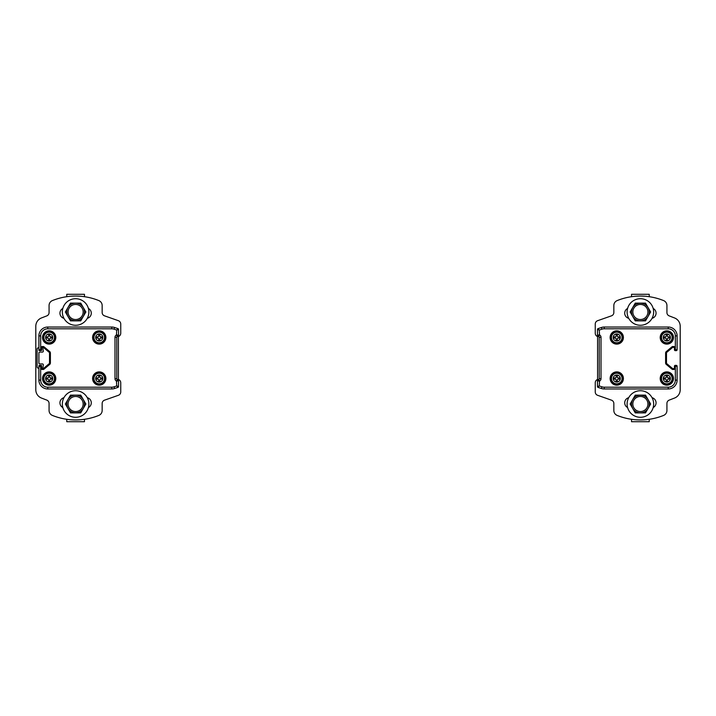 <?xml version="1.0" encoding="UTF-8"?>
<svg xmlns="http://www.w3.org/2000/svg" width="716" height="716" viewBox="0 0 716 716"><rect width="100%" height="100%" fill="white"/><g stroke="black" fill="none" stroke-linecap="round" stroke-linejoin="round"><path stroke-width="1.07" d="M98.629 381.046A0.528 0.528 0 0 0 99.166 381.583L99.318 381.583A0.528 0.528 0 0 0 99.846 381.046L99.846 380.017A0.886 0.886 0 0 1 100.732 379.131L101.699 379.131A0.528 0.528 0 0 0 102.227 378.603L102.227 378.451A0.528 0.528 0 0 0 101.699 377.923L100.732 377.923A0.886 0.886 0 0 1 99.846 377.037L99.846 376.007A0.528 0.528 0 0 0 99.318 375.47L99.166 375.47A0.528 0.528 0 0 0 98.629 376.007L98.629 377.037A0.886 0.886 0 0 1 97.752 377.923L96.651 377.923A0.528 0.528 0 0 0 96.123 378.451L96.123 378.603A0.528 0.528 0 0 0 96.651 379.131L97.752 379.131A0.886 0.886 0 0 1 98.629 380.017L98.629 381.046M99.238 383.839A5.307 5.307 0 0 1 93.93 378.531A5.307 5.307 0 0 1 99.238 373.215A5.307 5.307 0 0 1 104.545 378.531A5.307 5.307 0 0 1 99.238 383.839M48.554 381.046A0.528 0.528 0 0 0 49.082 381.583L49.234 381.583A0.528 0.528 0 0 0 49.771 381.046L49.771 380.017A0.886 0.886 0 0 1 50.648 379.131L51.615 379.131A0.528 0.528 0 0 0 52.152 378.603L52.152 378.451A0.528 0.528 0 0 0 51.615 377.923L50.648 377.923A0.886 0.886 0 0 1 49.771 377.037L49.771 376.007A0.528 0.528 0 0 0 49.234 375.47L49.082 375.47A0.528 0.528 0 0 0 48.554 376.007L48.554 377.037A0.886 0.886 0 0 1 47.668 377.923L46.576 377.923A0.528 0.528 0 0 0 46.048 378.451L46.048 378.603A0.528 0.528 0 0 0 46.576 379.131L47.668 379.131A0.886 0.886 0 0 1 48.554 380.017L48.554 381.046M49.162 383.839A5.307 5.307 0 0 1 43.855 378.531A5.307 5.307 0 0 1 49.162 373.215A5.307 5.307 0 0 1 54.47 378.531A5.307 5.307 0 0 1 49.162 383.839M98.629 339.993A0.528 0.528 0 0 0 99.166 340.53L99.318 340.53A0.528 0.528 0 0 0 99.846 339.993L99.846 338.963A0.886 0.886 0 0 1 100.732 338.077L101.699 338.077A0.528 0.528 0 0 0 102.227 337.549L102.227 337.397A0.528 0.528 0 0 0 101.699 336.869L100.732 336.869A0.886 0.886 0 0 1 99.846 335.983L99.846 334.954A0.528 0.528 0 0 0 99.318 334.417L99.166 334.417A0.528 0.528 0 0 0 98.629 334.954L98.629 335.983A0.886 0.886 0 0 1 97.752 336.869L96.651 336.869A0.528 0.528 0 0 0 96.123 337.397L96.123 337.549A0.528 0.528 0 0 0 96.651 338.077L97.752 338.077A0.886 0.886 0 0 1 98.629 338.963L98.629 339.993M99.238 342.785A5.307 5.307 0 0 1 93.93 337.469A5.307 5.307 0 0 1 99.238 332.161A5.307 5.307 0 0 1 104.545 337.469A5.307 5.307 0 0 1 99.238 342.785M48.554 339.993A0.528 0.528 0 0 0 49.082 340.53L49.234 340.53A0.528 0.528 0 0 0 49.771 339.993L49.771 338.963A0.886 0.886 0 0 1 50.648 338.077L51.615 338.077A0.528 0.528 0 0 0 52.152 337.549L52.152 337.397A0.528 0.528 0 0 0 51.615 336.869L50.648 336.869A0.886 0.886 0 0 1 49.771 335.983L49.771 334.954A0.528 0.528 0 0 0 49.234 334.417L49.082 334.417A0.528 0.528 0 0 0 48.554 334.954L48.554 335.983A0.886 0.886 0 0 1 47.668 336.869L46.576 336.869A0.528 0.528 0 0 0 46.048 337.397L46.048 337.549A0.528 0.528 0 0 0 46.576 338.077L47.668 338.077A0.886 0.886 0 0 1 48.554 338.963L48.554 339.993M49.162 342.785A5.307 5.307 0 0 1 43.855 337.469A5.307 5.307 0 0 1 49.162 332.161A5.307 5.307 0 0 1 54.47 337.469A5.307 5.307 0 0 1 49.162 342.785M114.99 337.308A2.658 2.658 0 0 1 116.457 334.936L117.245 336.52L118.042 336.126L116.762 334.784L118.525 335.33L118.525 329.441A0.886 0.886 0 0 0 117.925 328.599L114.578 327.489A8.852 8.852 0 0 0 111.786 327.033L47.748 327.033A8.852 8.852 0 0 0 38.897 335.885L38.897 349.775A0.886 0.886 0 0 0 39.783 350.652L40.669 350.652A0.886 0.886 0 0 0 41.555 349.775L41.555 348.271A0.886 0.886 0 0 1 42.432 347.385L42.996 347.385A0.886 0.886 0 0 1 43.56 347.591L49.189 352.317A0.886 0.886 0 0 1 49.511 352.988L49.511 363.012A0.886 0.886 0 0 1 49.189 363.683L43.56 368.409A0.886 0.886 0 0 1 42.996 368.615L42.432 368.615A0.886 0.886 0 0 1 41.546 367.729L40.66 367.729L40.66 366.225L38.897 366.225A0.886 0.886 -90 0 1 39.783 365.348A0.886 0.886 0 0 0 38.897 366.225L38.897 380.115A8.852 8.852 0 0 0 47.748 388.967L111.786 388.967A8.852 8.852 0 0 0 114.578 388.511L117.925 387.401A0.886 0.886 0 0 0 118.525 386.559L118.525 380.67L116.762 381.216L118.042 379.874L117.245 379.48A0.886 0.886 0 0 1 116.762 378.692L117.245 379.48A0.886 0.886 0 0 1 116.762 378.692L117.245 379.48L116.762 378.692L116.762 337.308A0.886 0.886 0 0 1 117.245 336.52L116.762 337.308A0.886 0.886 0 0 1 117.245 336.52L116.762 337.308L117.245 336.52L116.762 337.308L114.99 337.308L114.99 378.692A2.658 2.658 0 0 0 116.457 381.064L117.245 379.48L116.762 378.692L114.99 378.692M41.555 367.138L41.456 365.348L39.237 365.348L38.879 368.176L38.369 368.176A1.235 1.235 0 0 1 37.134 366.932L37.134 349.068A1.235 1.235 0 0 1 38.369 347.824L38.879 347.824L38.879 350.303L39.783 350.652A0.886 0.886 -90 0 1 38.897 349.775L41.546 349.775A0.886 0.886 60.5 0 1 40.66 350.652L40.669 348.137A1.772 1.772 0 0 1 42.432 346.499L42.996 346.499A1.772 1.772 0 0 1 44.132 346.911L49.762 351.637A1.772 1.772 0 0 1 50.397 352.988L50.397 363.012A1.772 1.772 0 0 1 49.762 364.363L44.132 369.089A1.772 1.772 0 0 1 42.996 369.501L42.432 369.501L42.432 368.615A0.886 0.886 0 0 1 41.555 367.729L41.555 366.225A0.886 0.886 0 0 0 40.669 365.348L40.66 365.348A0.886 0.886 0 0 1 41.546 366.225L41.546 367.729M40.669 380.115L38.897 380.115A8.852 8.852 0 0 0 47.748 388.967L47.748 387.195A7.079 7.079 0 0 1 40.669 380.115L40.66 367.729M41.555 348.862L41.805 350.24L40.66 350.652A0.886 0.886 60.5 0 0 41.546 349.775L41.546 348.271A0.886 0.886 0 0 1 42.432 347.385L42.432 346.499M99.014 331.723A5.755 5.755 0 0 1 104.992 337.361A5.755 5.755 0 0 1 99.47 343.224A5.755 5.755 0 0 1 93.492 337.701A5.755 5.755 0 0 1 99.238 331.723A5.755 5.755 0 0 1 104.992 337.361A5.755 5.755 0 0 1 99.47 343.224A5.755 5.755 0 0 1 93.492 337.701A5.755 5.755 0 0 1 99.014 331.723M99.47 384.277A5.755 5.755 0 0 1 93.492 378.755A5.755 5.755 0 0 1 99.238 372.776A5.755 5.755 0 0 1 104.992 378.415A5.755 5.755 0 0 1 99.47 384.277A5.755 5.755 0 0 1 93.492 378.755A5.755 5.755 0 0 1 99.238 372.776A5.755 5.755 0 0 1 104.992 378.415A5.755 5.755 0 0 1 99.47 384.277M48.93 331.723A5.755 5.755 0 0 1 54.908 337.361A5.755 5.755 0 0 1 49.386 343.224A5.755 5.755 0 0 1 43.416 337.701A5.755 5.755 0 0 1 49.162 331.723A5.755 5.755 0 0 1 54.908 337.361A5.755 5.755 0 0 1 49.386 343.224A5.755 5.755 0 0 1 43.416 337.701A5.755 5.755 0 0 1 48.93 331.723M48.93 372.776A5.755 5.755 0 0 1 54.908 378.415A5.755 5.755 0 0 1 49.386 384.277A5.755 5.755 0 0 1 43.416 378.755A5.755 5.755 0 0 1 49.162 372.776A5.755 5.755 0 0 1 54.908 378.415A5.755 5.755 0 0 1 49.386 384.277A5.755 5.755 0 0 1 43.416 378.755A5.755 5.755 0 0 1 48.93 372.776M47.748 328.805L47.748 327.033A8.852 8.852 0 0 0 38.897 335.885L40.669 335.885A7.079 7.079 0 0 1 47.748 328.805L111.786 328.805A7.079 7.079 0 0 1 114.023 329.163L114.578 327.489L117.925 328.599L116.762 330.076L116.457 334.936M117.925 328.599A0.886 0.886 0 0 1 118.525 329.441L116.762 330.076L114.023 329.163M118.525 335.33A0.886 0.886 -158.7 0 1 118.042 336.126A0.886 0.886 0 0 0 118.525 335.33A0.886 0.886 0 0 1 118.042 336.126M118.042 379.874A0.886 0.886 0 0 1 118.525 380.67A0.886 0.886 0 0 0 118.042 379.874A0.886 0.886 0 0 1 118.525 380.67A0.886 0.886 0 0 0 118.042 379.874M116.457 381.064L116.762 385.924L118.525 386.559A0.886 0.886 0 0 1 117.925 387.401L116.762 385.924L114.023 386.837A7.079 7.079 0 0 1 111.786 387.195L47.748 387.195M111.786 387.195L111.786 388.967A8.852 8.852 0 0 0 114.578 388.511L117.925 387.401M88.891 311.988A13.273 13.273 0 0 1 68.978 323.489A13.273 13.273 0 0 1 68.978 300.496A13.273 13.273 0 0 1 88.891 311.988M88.891 404.012A13.273 13.273 0 0 1 68.978 415.504A13.273 13.273 0 0 1 68.978 392.511A13.273 13.273 0 0 1 88.891 404.012M84.461 419.299L84.461 421.706L66.767 421.706L66.767 419.299M75.619 396.467A7.545 7.545 0 0 0 69.085 407.78A7.545 7.545 0 0 0 82.152 407.78A7.545 7.545 0 0 0 75.619 396.467M76.075 395.134L80.738 395.134L85.857 404.012L80.738 412.881L70.49 412.881L65.371 404.012L70.49 395.134L75.162 395.134M66.767 403.976A8.852 8.852 0 0 1 75.619 395.125A8.852 8.852 0 0 1 84.461 403.976A8.852 8.852 0 0 1 75.619 412.819A8.852 8.852 0 0 1 66.767 403.976M66.767 296.701L66.767 294.294L84.461 294.294L84.461 296.701M75.619 304.443A7.545 7.545 0 0 0 69.085 315.765A7.545 7.545 0 0 0 82.152 315.765A7.545 7.545 0 0 0 75.619 304.443M76.075 303.119L80.738 303.119L85.857 311.988L80.738 320.866L70.49 320.866L65.371 311.988L70.49 303.119L75.162 303.119M66.767 311.952A8.852 8.852 0 0 1 75.619 303.11A8.852 8.852 0 0 1 84.461 311.952A8.852 8.852 0 0 1 75.619 320.804A8.852 8.852 0 0 1 66.767 311.952M617.371 334.954A0.528 0.528 0 0 0 616.834 334.417L616.682 334.417A0.528 0.528 0 0 0 616.154 334.954L616.154 335.983A0.886 0.886 0 0 1 615.268 336.869L614.301 336.869A0.528 0.528 0 0 0 613.773 337.397L613.773 337.549A0.528 0.528 0 0 0 614.301 338.077L615.268 338.077A0.886 0.886 0 0 1 616.154 338.963L616.154 339.993A0.528 0.528 0 0 0 616.682 340.53L616.834 340.53A0.528 0.528 0 0 0 617.371 339.993L617.371 338.963A0.886 0.886 0 0 1 618.248 338.077L619.349 338.077A0.528 0.528 0 0 0 619.877 337.549L619.877 337.397A0.528 0.528 0 0 0 619.349 336.869L618.248 336.869A0.886 0.886 0 0 1 617.371 335.983L617.371 334.954M616.762 332.161A5.307 5.307 0 0 1 622.07 337.469A5.307 5.307 0 0 1 616.762 342.785A5.307 5.307 0 0 1 611.455 337.469A5.307 5.307 0 0 1 616.762 332.161M667.446 334.954A0.528 0.528 0 0 0 666.918 334.417L666.766 334.417A0.528 0.528 0 0 0 666.229 334.954L666.229 335.983A0.886 0.886 0 0 1 665.352 336.869L664.385 336.869A0.528 0.528 0 0 0 663.848 337.397L663.848 337.549A0.528 0.528 0 0 0 664.385 338.077L665.352 338.077A0.886 0.886 0 0 1 666.229 338.963L666.229 339.993A0.528 0.528 0 0 0 666.766 340.53L666.918 340.53A0.528 0.528 0 0 0 667.446 339.993L667.446 338.963A0.886 0.886 0 0 1 668.332 338.077L669.424 338.077A0.528 0.528 0 0 0 669.952 337.549L669.952 337.397A0.528 0.528 0 0 0 669.424 336.869L668.332 336.869A0.886 0.886 0 0 1 667.446 335.983L667.446 334.954M666.838 332.161A5.307 5.307 0 0 1 672.145 337.469A5.307 5.307 0 0 1 666.838 342.785A5.307 5.307 0 0 1 661.53 337.469A5.307 5.307 0 0 1 666.838 332.161M617.371 376.007A0.528 0.528 0 0 0 616.834 375.47L616.682 375.47A0.528 0.528 0 0 0 616.154 376.007L616.154 377.037A0.886 0.886 0 0 1 615.268 377.923L614.301 377.923A0.528 0.528 0 0 0 613.773 378.451L613.773 378.603A0.528 0.528 0 0 0 614.301 379.131L615.268 379.131A0.886 0.886 0 0 1 616.154 380.017L616.154 381.046A0.528 0.528 0 0 0 616.682 381.583L616.834 381.583A0.528 0.528 0 0 0 617.371 381.046L617.371 380.017A0.886 0.886 0 0 1 618.248 379.131L619.349 379.131A0.528 0.528 0 0 0 619.877 378.603L619.877 378.451A0.528 0.528 0 0 0 619.349 377.923L618.248 377.923A0.886 0.886 0 0 1 617.371 377.037L617.371 376.007M616.762 373.215A5.307 5.307 0 0 1 622.07 378.531A5.307 5.307 0 0 1 616.762 383.839A5.307 5.307 0 0 1 611.455 378.531A5.307 5.307 0 0 1 616.762 373.215M667.446 376.007A0.528 0.528 0 0 0 666.918 375.47L666.766 375.47A0.528 0.528 0 0 0 666.229 376.007L666.229 377.037A0.886 0.886 0 0 1 665.352 377.923L664.385 377.923A0.528 0.528 0 0 0 663.848 378.451L663.848 378.603A0.528 0.528 0 0 0 664.385 379.131L665.352 379.131A0.886 0.886 0 0 1 666.229 380.017L666.229 381.046A0.528 0.528 0 0 0 666.766 381.583L666.918 381.583A0.528 0.528 0 0 0 667.446 381.046L667.446 380.017A0.886 0.886 0 0 1 668.332 379.131L669.424 379.131A0.528 0.528 0 0 0 669.952 378.603L669.952 378.451A0.528 0.528 0 0 0 669.424 377.923L668.332 377.923A0.886 0.886 0 0 1 667.446 377.037L667.446 376.007M666.838 373.215A5.307 5.307 0 0 1 672.145 378.531A5.307 5.307 0 0 1 666.838 383.839A5.307 5.307 0 0 1 661.53 378.531A5.307 5.307 0 0 1 666.838 373.215M601.01 378.692A2.658 2.658 0 0 1 599.543 381.064L598.755 379.48L597.958 379.874L599.238 381.216L597.475 380.67L597.475 386.559A0.886 0.886 0 0 0 598.075 387.401L601.422 388.511A8.852 8.852 0 0 0 604.215 388.967L668.252 388.967A8.852 8.852 0 0 0 677.103 380.115L677.103 366.225A0.886 0.886 90 0 0 676.217 365.348L675.331 365.348A0.886 0.886 0 0 0 674.445 366.225L674.445 367.729A0.886 0.886 0 0 1 673.568 368.615L673.004 368.615A0.886 0.886 0 0 1 672.44 368.409L666.811 363.683A0.886 0.886 0 0 1 666.489 363.012L666.489 352.988A0.886 0.886 0 0 1 666.811 352.317L672.44 347.591A0.886 0.886 0 0 1 673.004 347.385L673.568 347.385A0.886 0.886 0 0 1 674.445 348.271L674.445 349.775A0.886 0.886 0 0 0 675.331 350.652L676.217 350.652A0.886 0.886 90 0 0 677.103 349.775L677.103 335.885A8.852 8.852 0 0 0 668.252 327.033L604.215 327.033A8.852 8.852 0 0 0 601.422 327.489L598.075 328.599A0.886 0.886 0 0 0 597.475 329.441L597.475 335.33L599.238 334.784L597.958 336.126L598.755 336.52A0.886 0.886 0 0 1 599.238 337.308L598.755 336.52A0.886 0.886 0 0 1 599.238 337.308L598.755 336.52L599.238 337.308L599.238 378.692A0.886 0.886 0 0 1 598.755 379.48L599.238 378.692A0.886 0.886 0 0 1 598.755 379.48L599.238 378.692L598.755 379.48L599.238 378.692L601.01 378.692L601.01 337.308A2.658 2.658 0 0 0 599.543 334.936L598.755 336.52L599.238 337.308L601.01 337.308M675.34 348.271L675.34 350.652A0.886 0.886 0 0 1 674.454 349.775L674.454 348.271L675.331 348.137A1.772 1.772 0 0 0 673.568 346.499L673.004 346.499A1.772 1.772 0 0 0 671.868 346.911L672.44 347.591M675.331 335.885L677.103 335.885A8.852 8.852 0 0 0 668.252 327.033L668.252 328.805A7.079 7.079 0 0 1 675.331 335.885L675.331 348.137M677.103 366.225L674.454 366.225A0.886 0.886 -119.5 0 1 675.34 365.348L675.331 380.115A7.079 7.079 0 0 1 668.252 387.195L604.215 387.195A7.079 7.079 0 0 1 601.977 386.837L601.422 388.511A8.852 8.852 0 0 0 604.215 388.967L604.215 387.195M674.454 366.225A0.886 0.886 0 0 1 675.34 365.348A0.886 0.886 -119.5 0 0 674.454 366.225L674.454 367.729A0.886 0.886 0 0 1 673.568 368.615L673.568 369.501A1.772 1.772 0 0 0 675.331 367.863M673.568 346.499L673.568 347.385A0.886 0.886 0 0 1 674.454 348.271M616.762 384.277A5.755 5.755 0 0 0 616.986 384.277A5.755 5.755 0 0 1 611.008 378.639A5.755 5.755 0 0 1 616.53 372.776A5.755 5.755 0 0 0 611.008 378.639A5.755 5.755 0 0 0 616.762 384.277A5.755 5.755 0 0 1 611.008 378.639A5.755 5.755 0 0 1 616.53 372.776A5.755 5.755 0 0 1 622.508 378.299A5.755 5.755 0 0 1 616.762 384.277M616.53 331.723A5.755 5.755 0 0 0 611.008 337.585A5.755 5.755 0 0 0 616.986 343.224A5.755 5.755 0 0 1 611.008 337.585A5.755 5.755 0 0 1 616.53 331.723A5.755 5.755 0 0 1 622.508 337.245A5.755 5.755 0 0 1 616.762 343.224A5.755 5.755 0 0 1 611.008 337.585A5.755 5.755 0 0 1 616.53 331.723A5.755 5.755 0 0 1 622.508 337.245A5.755 5.755 0 0 1 616.986 343.224M666.838 384.277A5.755 5.755 0 0 0 667.07 384.277A5.755 5.755 0 0 1 661.092 378.639A5.755 5.755 0 0 1 666.614 372.776A5.755 5.755 0 0 0 661.092 378.639A5.755 5.755 0 0 0 666.838 384.277A5.755 5.755 0 0 1 661.092 378.639A5.755 5.755 0 0 1 666.614 372.776A5.755 5.755 0 0 1 672.584 378.299A5.755 5.755 0 0 1 666.838 384.277M666.838 343.224A5.755 5.755 0 0 0 667.07 343.224A5.755 5.755 0 0 1 661.092 337.585A5.755 5.755 0 0 1 666.614 331.723A5.755 5.755 0 0 0 661.092 337.585A5.755 5.755 0 0 0 666.838 343.224A5.755 5.755 0 0 1 661.092 337.585A5.755 5.755 0 0 1 666.614 331.723A5.755 5.755 0 0 1 672.584 337.245A5.755 5.755 0 0 1 666.838 343.224M598.075 387.401A0.886 0.886 0 0 1 597.475 386.559L599.238 385.924L598.075 387.401L601.422 388.511M597.475 380.67A0.886 0.886 21.3 0 1 597.958 379.874A0.886 0.886 0 0 0 597.475 380.67A0.886 0.886 0 0 1 597.958 379.874M597.958 336.126A0.886 0.886 180 0 1 597.475 335.33A0.886 0.886 0 0 0 597.958 336.126A0.886 0.886 180 0 1 597.475 335.33A0.886 0.886 0 0 0 597.958 336.126M599.543 334.936L599.238 330.076L597.475 329.441A0.886 0.886 0 0 1 598.075 328.599L599.238 330.076L601.977 329.163A7.079 7.079 0 0 1 604.215 328.805L668.252 328.805M604.215 328.805L604.215 327.033A8.852 8.852 0 0 0 601.422 327.489L598.075 328.599M627.109 404.012A13.273 13.273 0 0 1 647.022 392.511A13.273 13.273 0 0 1 647.022 415.504A13.273 13.273 0 0 1 627.109 404.012M627.109 311.988A13.273 13.273 0 0 1 647.022 300.496A13.273 13.273 0 0 1 647.022 323.489A13.273 13.273 0 0 1 627.109 311.988M631.539 296.701L631.539 294.294L649.233 294.294L649.233 296.701M640.381 319.533A7.545 7.545 0 0 0 646.915 308.22A7.545 7.545 0 0 0 633.848 308.22A7.545 7.545 0 0 0 640.381 319.533M639.925 320.866L635.262 320.866L630.143 311.988L635.262 303.119L645.51 303.119L650.629 311.988L645.51 320.866L640.838 320.866M649.233 312.024A8.852 8.852 0 0 1 640.381 320.875A8.852 8.852 0 0 1 631.539 312.024A8.852 8.852 0 0 1 640.381 303.181A8.852 8.852 0 0 1 649.233 312.024M649.233 419.299L649.233 421.706L631.539 421.706L631.539 419.299M640.381 411.557A7.545 7.545 0 0 0 646.915 400.235A7.545 7.545 0 0 0 633.848 400.235A7.545 7.545 0 0 0 640.381 411.557M639.925 412.881L635.262 412.881L630.143 404.012L635.262 395.134L645.51 395.134L650.629 404.012L645.51 412.881L640.838 412.881M649.233 404.048A8.852 8.852 0 0 1 640.381 412.89A8.852 8.852 0 0 1 631.539 404.048A8.852 8.852 0 0 1 640.381 395.196A8.852 8.852 0 0 1 649.233 404.048M41.671 368.176L42.065 368.176A0.886 0.886 0 0 0 42.933 367.451L43.327 364.811A0.886 0.886 0 0 0 42.441 363.925L39.792 363.925A0.886 0.886 0 0 1 38.906 363.039L38.906 352.961A0.886 0.886 0 0 1 39.792 352.075L42.441 352.075A0.886 0.886 0 0 0 43.327 351.189L42.933 348.549A0.886 0.886 0 0 0 42.065 347.824L41.671 347.824M87.289 397.684A5.307 5.307 0 0 1 88.408 407.547M62.82 407.547A5.307 5.307 0 0 1 63.948 397.684M63.948 318.316A5.307 5.307 0 0 1 62.82 308.453M88.408 308.453A5.307 5.307 0 0 1 87.289 318.316M118.409 379.444L118.409 336.556A3.535 3.535 0 0 0 120.744 333.226L120.744 324.035A3.535 3.535 0 0 0 118.373 320.696L104.527 315.837A3.535 3.535 0 0 1 102.155 312.498L102.155 305.508A5.307 5.307 0 0 0 98.844 300.586A61.934 61.934 0 0 0 52.393 300.586A5.307 5.307 0 0 0 49.073 305.508L49.073 312.579A3.535 3.535 0 0 1 46.808 315.881L41.447 317.958A8.852 8.852 0 0 0 35.8 326.21L35.8 389.79A8.852 8.852 0 0 0 41.447 398.042L46.808 400.119A3.535 3.535 0 0 1 49.073 403.421L49.073 410.492A5.307 5.307 0 0 0 52.393 415.414A61.934 61.934 0 0 0 98.844 415.414A5.307 5.307 0 0 0 102.155 410.492L102.155 403.502A3.535 3.535 0 0 1 104.527 400.163L118.373 395.304A3.535 3.535 0 0 0 120.744 391.965L120.744 382.774A3.535 3.535 0 0 0 118.409 379.444M628.711 318.316A5.307 5.307 0 0 1 627.592 308.453M653.18 308.453A5.307 5.307 0 0 1 652.052 318.316M652.052 397.684A5.307 5.307 0 0 1 653.18 407.547M627.592 407.547A5.307 5.307 0 0 1 628.711 397.684M597.591 336.556L597.591 379.444A3.535 3.535 0 0 0 595.256 382.774L595.256 391.965A3.535 3.535 0 0 0 597.627 395.304L611.473 400.163A3.535 3.535 0 0 1 613.845 403.502L613.845 410.492A5.307 5.307 0 0 0 617.156 415.414A61.934 61.934 0 0 0 663.607 415.414A5.307 5.307 0 0 0 666.927 410.492L666.927 403.421A3.535 3.535 0 0 1 669.192 400.119L674.553 398.042A8.852 8.852 0 0 0 680.2 389.79L680.2 326.21A8.852 8.852 0 0 0 674.553 317.958L669.192 315.881A3.535 3.535 0 0 1 666.927 312.579L666.927 305.508A5.307 5.307 0 0 0 663.607 300.586A61.934 61.934 0 0 0 617.156 300.586A5.307 5.307 0 0 0 613.845 305.508L613.845 312.498A3.535 3.535 0 0 1 611.473 315.837L597.627 320.696A3.535 3.535 0 0 0 595.256 324.035L595.256 333.226A3.535 3.535 0 0 0 597.591 336.556M99.238 382.067A3.535 3.535 0 0 0 102.782 378.531A3.535 3.535 0 0 0 99.238 374.987A3.535 3.535 0 0 0 95.702 378.531A3.535 3.535 0 0 0 99.238 382.067M49.162 382.067A3.535 3.535 0 0 0 52.698 378.531A3.535 3.535 0 0 0 49.162 374.987A3.535 3.535 0 0 0 45.618 378.531A3.535 3.535 0 0 0 49.162 382.067M99.238 341.013A3.535 3.535 0 0 0 102.782 337.469A3.535 3.535 0 0 0 99.238 333.933A3.535 3.535 0 0 0 95.702 337.469A3.535 3.535 0 0 0 99.238 341.013M49.162 341.013A3.535 3.535 0 0 0 52.698 337.469A3.535 3.535 0 0 0 49.162 333.933A3.535 3.535 0 0 0 45.618 337.469A3.535 3.535 0 0 0 49.162 341.013M40.669 348.137L40.669 335.885M42.432 369.501A1.772 1.772 0 0 1 40.669 367.863M99.238 344.11A6.632 6.632 0 0 1 93.447 334.229A6.632 6.632 0 0 1 104.894 334.005A6.632 6.632 0 0 1 99.238 344.11M49.162 344.11A6.632 6.632 0 0 1 43.372 334.229A6.632 6.632 0 0 1 54.819 334.005A6.632 6.632 0 0 1 49.162 344.11M49.162 385.163A6.632 6.632 0 0 1 43.372 375.282A6.632 6.632 0 0 1 54.819 375.059A6.632 6.632 0 0 1 49.162 385.163M99.238 371.89A6.632 6.632 0 0 1 105.028 381.771A6.632 6.632 0 0 1 93.581 381.995A6.632 6.632 0 0 1 99.238 371.89M40.66 348.271L41.546 348.271M42.996 346.499L42.996 347.385M43.56 347.591L44.132 346.911M49.762 351.637L49.189 352.317M49.511 352.988L50.397 352.988M50.397 363.012L49.511 363.012M49.189 363.683L49.762 364.363M44.132 369.089L43.56 368.409M42.996 368.615L42.996 369.501M40.66 365.348L40.66 366.225L41.546 366.225M111.786 327.033L111.786 328.805M114.578 388.511L114.023 386.837M616.762 333.933A3.535 3.535 0 0 0 613.218 337.469A3.535 3.535 0 0 0 616.762 341.013A3.535 3.535 0 0 0 620.298 337.469A3.535 3.535 0 0 0 616.762 333.933M666.838 333.933A3.535 3.535 0 0 0 663.302 337.469A3.535 3.535 0 0 0 666.838 341.013A3.535 3.535 0 0 0 670.382 337.469A3.535 3.535 0 0 0 666.838 333.933M616.762 374.987A3.535 3.535 0 0 0 613.218 378.531A3.535 3.535 0 0 0 616.762 382.067A3.535 3.535 0 0 0 620.298 378.531A3.535 3.535 0 0 0 616.762 374.987M666.838 374.987A3.535 3.535 0 0 0 663.302 378.531A3.535 3.535 0 0 0 666.838 382.067A3.535 3.535 0 0 0 670.382 378.531A3.535 3.535 0 0 0 666.838 374.987M599.543 381.064L599.238 385.924L601.977 386.837M672.44 368.409L671.868 369.089A1.772 1.772 0 0 0 673.004 369.501L673.568 369.501M671.868 369.089L666.238 364.363A1.772 1.772 0 0 1 665.603 363.012L665.603 352.988A1.772 1.772 0 0 1 666.238 351.637L671.868 346.911M616.762 371.89A6.632 6.632 0 0 1 622.553 381.771A6.632 6.632 0 0 1 611.106 381.995A6.632 6.632 0 0 1 616.762 371.89M666.838 371.89A6.632 6.632 0 0 1 672.628 381.771A6.632 6.632 0 0 1 661.181 381.995A6.632 6.632 0 0 1 666.838 371.89M666.838 330.837A6.632 6.632 0 0 1 672.628 340.718A6.632 6.632 0 0 1 661.181 340.941A6.632 6.632 0 0 1 666.838 330.837M616.762 344.11A6.632 6.632 0 0 1 610.972 334.229A6.632 6.632 0 0 1 622.419 334.005A6.632 6.632 0 0 1 616.762 344.11M677.103 349.775L674.454 349.775M677.103 380.115L675.331 380.115M675.34 367.729L674.454 367.729M673.004 369.501L673.004 368.615M666.238 364.363L666.811 363.683M666.489 363.012L665.603 363.012M665.603 352.988L666.489 352.988M666.811 352.317L666.238 351.637M673.004 347.385L673.004 346.499M616.53 372.776A5.755 5.755 0 0 1 622.508 378.299A5.755 5.755 0 0 1 616.986 384.277M666.614 372.776A5.755 5.755 0 0 1 672.584 378.299A5.755 5.755 0 0 1 667.07 384.277M666.614 331.723A5.755 5.755 0 0 1 672.584 337.245A5.755 5.755 0 0 1 667.07 343.224M668.252 387.195L668.252 388.967M604.215 327.033A8.852 8.852 0 0 0 601.422 327.489L601.977 329.163M40.66 350.652A0.886 0.886 0 0 0 41.546 349.775M117.245 379.48L116.762 378.692M598.755 336.52L599.238 337.308"/></g></svg>
